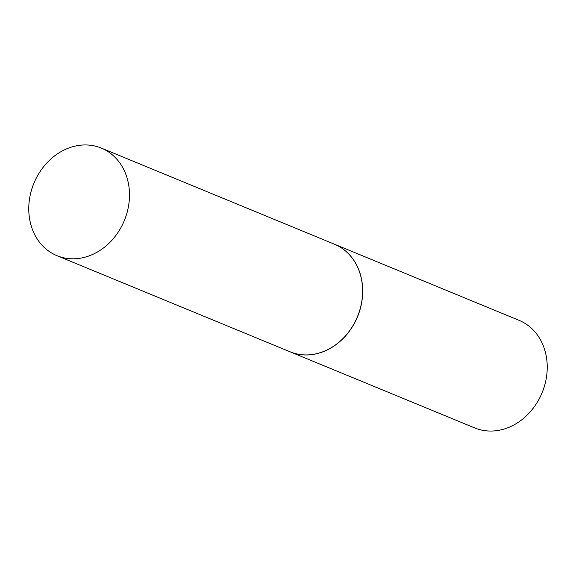 <?xml version="1.0" encoding="UTF-8"?>
<svg xmlns="http://www.w3.org/2000/svg" width="576" height="576" viewBox="0 0 576 576"><rect width="100%" height="100%" fill="white"/><g stroke="black" fill="none" stroke-linecap="round" stroke-linejoin="round"><path stroke-width="0.86" d="M69.919 258.703A58.183 48.91 112.4 0 1 56.945 255.665A58.183 48.91 112.4 0 1 31.32 190.706A58.183 48.91 112.4 0 1 88.33 145.051A58.183 48.91 112.4 0 1 101.304 148.082A58.183 48.91 112.4 0 1 126.936 213.048A58.183 48.91 112.4 0 1 69.919 258.703M101.304 148.082L334.426 244.202A58.183 48.91 112.4 0 1 360.05 309.168A58.183 48.91 112.4 0 1 303.041 354.823A58.183 48.91 112.4 0 1 290.066 351.792L56.945 255.665M334.469 244.224A58.183 48.91 112.4 0 1 334.519 244.246A58.183 48.91 112.4 0 1 360.144 309.204A58.183 48.91 112.4 0 1 303.134 354.859A58.183 48.91 112.4 0 1 290.16 351.828A58.183 48.91 112.4 0 1 290.11 351.806M334.519 244.246L519.055 320.335A58.183 48.91 112.4 0 1 544.68 385.294A58.183 48.91 112.4 0 1 487.67 430.949A58.183 48.91 112.4 0 1 474.696 427.918L290.16 351.828"/></g></svg>
